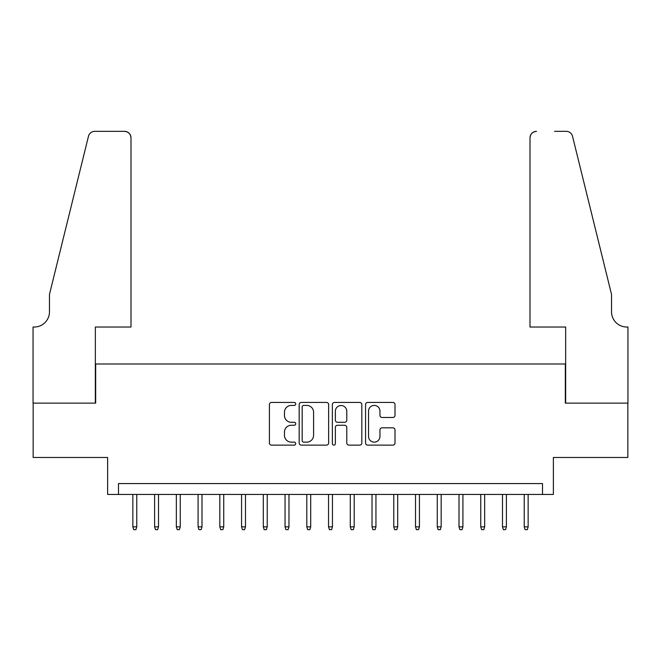 <?xml version="1.0" encoding="UTF-8"?>
<svg xmlns="http://www.w3.org/2000/svg" width="661" height="661" viewBox="0 0 661 661"><rect width="100%" height="100%" fill="white"/><g stroke="black" fill="none" stroke-linecap="round" stroke-linejoin="round"><path stroke-width="0.99" d="M295.715 403.929A1.496 1.496 0 0 0 294.219 402.433L271.539 402.433A2.132 2.132 0 0 0 269.407 404.573L269.407 442.986A2.132 2.132 0 0 0 271.539 445.126L294.219 445.126A1.496 1.496 0 0 0 295.715 443.63A1.496 1.496 0 0 0 294.219 442.135L291.286 442.135A6.833 6.833 0 0 1 284.453 435.302L284.453 432.104A6.833 6.833 0 0 1 291.286 425.271L294.219 425.271A1.496 1.496 0 0 0 295.715 423.775A1.496 1.496 0 0 0 294.219 422.288L291.286 422.288A6.833 6.833 0 0 1 284.453 415.455L284.453 412.257A6.833 6.833 0 0 1 291.286 405.424L294.219 405.424A1.496 1.496 0 0 0 295.715 403.929M392.874 417.479A2.132 2.132 0 0 0 395.005 415.348L395.005 404.573A2.132 2.132 0 0 0 392.874 402.433L367.69 402.433A2.132 2.132 0 0 0 365.558 404.573L365.558 442.986A2.132 2.132 0 0 0 367.69 445.126L392.874 445.126A2.132 2.132 0 0 0 395.005 442.986L395.005 429.972A2.132 2.132 0 0 0 392.874 427.832L382.099 427.832A2.132 2.132 0 0 0 379.959 429.972L379.959 436.425A5.709 5.709 0 0 1 374.25 442.135A5.709 5.709 0 0 1 368.541 436.425L368.541 411.134A5.709 5.709 0 0 1 374.25 405.424A5.709 5.709 0 0 1 379.959 411.134L379.959 415.348A2.132 2.132 0 0 0 382.099 417.479L392.874 417.479M542.499 494.445L553.373 494.445L553.373 457.478L627.843 457.478L627.843 403.119L565.329 403.119L565.329 363.988L95.671 363.988L95.671 403.119L33.157 403.119L33.157 457.478L107.627 457.478L107.627 494.445L542.499 494.445L542.499 483.571L118.501 483.571L118.501 494.445M328.633 404.573A2.132 2.132 0 0 0 326.501 402.433L301.317 402.433A2.132 2.132 0 0 0 299.177 404.573L299.177 442.986A2.132 2.132 0 0 0 301.317 445.126L326.501 445.126A2.132 2.132 0 0 0 328.633 442.986L328.633 404.573M334.499 402.433L359.683 402.433A2.132 2.132 0 0 1 361.823 404.573L361.823 442.986A2.132 2.132 0 0 1 359.683 445.126L348.909 445.126A2.132 2.132 0 0 1 346.777 442.986L346.777 427.411A2.132 2.132 0 0 0 344.637 425.271L337.49 425.271A2.132 2.132 0 0 0 335.358 427.411L335.358 443.63A1.496 1.496 0 0 1 333.863 445.126A1.496 1.496 0 0 1 332.367 443.63L332.367 404.573A2.132 2.132 0 0 1 334.499 402.433M303.663 405.424A1.496 1.496 0 0 0 302.168 406.92L302.168 440.639A1.496 1.496 0 0 0 303.663 442.135L306.754 442.135A6.833 6.833 0 0 0 313.587 435.302L313.587 412.257A6.833 6.833 0 0 0 306.754 405.424L303.663 405.424M346.777 411.241A5.709 5.709 0 0 0 341.068 405.532A5.709 5.709 0 0 0 335.358 411.241L335.358 420.148A2.132 2.132 0 0 0 337.49 422.288L344.637 422.288A2.132 2.132 0 0 0 346.777 420.148L346.777 411.241M136.769 526.842L135.893 529.668L133.72 529.668L132.853 526.842L136.769 526.842L136.769 494.445M132.853 526.842L132.853 494.445M131.002 327.021L131.002 137.852A6.519 6.519 0 0 0 124.483 131.332L94.804 131.332A6.519 6.519 0 0 0 88.467 136.29L49.468 294.409L49.468 311.802A15.22 15.22 0 0 1 34.248 327.021L33.05 327.021L33.05 403.119L95.341 403.119L95.341 327.021L131.002 327.021L131.002 137.852C130.589 133.919 128.416 131.746 124.483 131.332L106.438 131.332M88.467 136.29C90.127 132.712 90.127 132.712 88.467 136.29C90.127 132.712 90.127 132.712 88.467 136.29M49.468 311.802A15.22 15.22 0 0 1 34.248 327.021M529.998 327.021L529.998 137.852L529.998 327.021L565.659 327.021L565.659 403.119L627.95 403.119L627.95 327.021L626.752 327.021A15.22 15.22 0 0 1 611.532 311.802A15.22 15.22 0 0 0 626.752 327.021M599.577 245.925L572.533 136.29L611.532 294.409L611.532 311.802M554.562 131.332L566.196 131.332A6.519 6.519 0 0 1 572.533 136.29C570.873 132.712 570.873 132.712 572.533 136.29C570.873 132.712 570.873 132.712 572.533 136.29M536.517 131.332A6.519 6.519 0 0 0 529.998 137.852C530.411 133.919 532.584 131.746 536.517 131.332M158.508 526.842L157.64 529.668L155.467 529.668L154.6 526.842L158.508 526.842L158.508 494.445M154.6 526.842L154.6 494.445M180.255 526.842L179.387 529.668L177.206 529.668L176.338 526.842L180.255 526.842L180.255 494.445M176.338 526.842L176.338 494.445M201.993 526.842L201.126 529.668L198.953 529.668L198.085 526.842L201.993 526.842L201.993 494.445M198.085 526.842L198.085 494.445M223.74 526.842L222.873 529.668L220.7 529.668L219.824 526.842L223.74 526.842L223.74 494.445M219.824 526.842L219.824 494.445M245.487 526.842L244.611 529.668L242.438 529.668L241.571 526.842L245.487 526.842L245.487 494.445M241.571 526.842L241.571 494.445M267.226 526.842L266.358 529.668L264.185 529.668L263.309 526.842L267.226 526.842L267.226 494.445M263.309 526.842L263.309 494.445M288.973 526.842L288.097 529.668L285.924 529.668L285.056 526.842L288.973 526.842L288.973 494.445M285.056 526.842L285.056 494.445M310.711 526.842L309.844 529.668L307.671 529.668L306.803 526.842L310.711 526.842L310.711 494.445M306.803 526.842L306.803 494.445M332.458 526.842L331.591 529.668L329.409 529.668L328.542 526.842L332.458 526.842L332.458 494.445M328.542 526.842L328.542 494.445M354.197 526.842L353.329 529.668L351.156 529.668L350.289 526.842L354.197 526.842L354.197 494.445M350.289 526.842L350.289 494.445M375.944 526.842L375.076 529.668L372.903 529.668L372.027 526.842L375.944 526.842L375.944 494.445M372.027 526.842L372.027 494.445M397.691 526.842L396.815 529.668L394.642 529.668L393.774 526.842L397.691 526.842L397.691 494.445M393.774 526.842L393.774 494.445M419.429 526.842L418.562 529.668L416.389 529.668L415.513 526.842L419.429 526.842L419.429 494.445M415.513 526.842L415.513 494.445M441.176 526.842L440.3 529.668L438.127 529.668L437.26 526.842L441.176 526.842L441.176 494.445M437.26 526.842L437.26 494.445M462.915 526.842L462.047 529.668L459.874 529.668L459.007 526.842L462.915 526.842L462.915 494.445M459.007 526.842L459.007 494.445M484.662 526.842L483.794 529.668L481.613 529.668L480.745 526.842L484.662 526.842L484.662 494.445M480.745 526.842L480.745 494.445M506.4 526.842L505.533 529.668L503.36 529.668L502.492 526.842L506.4 526.842L506.4 494.445M502.492 526.842L502.492 494.445M528.147 526.842L527.28 529.668L525.107 529.668L524.231 526.842L528.147 526.842L528.147 494.445M524.231 526.842L524.231 494.445"/></g></svg>
